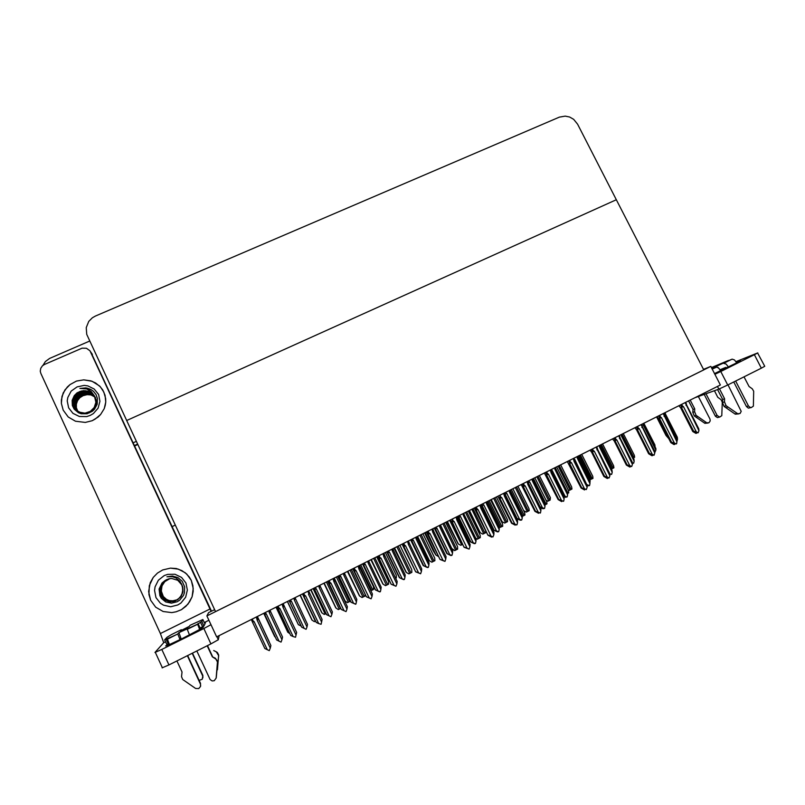 <?xml version="1.0" encoding="UTF-8"?>
<svg xmlns="http://www.w3.org/2000/svg" width="805" height="805" viewBox="0 0 805 805"><rect width="100%" height="100%" fill="white"/><g stroke="black" fill="none" stroke-linecap="round" stroke-linejoin="round"><path stroke-width="1.21" d="M42.967 365.379L45.382 361.586L49.628 358.376L89.717 340.988M577.598 124.181L573.693 119.382L569.658 117.037L565.17 116.071L559.344 117.087L95.433 316.033L92.384 317.754L88.741 321.416L86.195 327.675L86.739 334.337L126.687 420.542L616.368 199.7L703.731 369.908L215.499 611.649L126.687 420.542L616.368 199.7L577.598 124.181M275.35 637.137L263.748 613.34M269.192 641.665L257.419 616.509L269.192 641.957M301.13 626.109L298.333 624.64L287.355 601.536M325.924 613.561L324.214 614.406L321.779 612.776L310.74 589.844M350.457 601.124L347.488 602.623L345.013 601.023L335.021 580.566M289.81 633.656L287.808 632.247L275.984 607.222M315.53 621.138L314.373 621.702L311.897 620.011L300.034 595.197M340.807 608.328L338.311 609.576L335.796 607.916L323.872 583.273M365.138 594.201L365.098 596.002L362.019 597.562L359.463 595.942L347.478 571.47M281.971 639.693L282.535 637.087L270.561 611.579L269.172 612.384L281.971 639.693L281.046 642.048L279.063 641.162L266.254 613.843L265.046 612.696M269.051 610.693L269.172 612.384M270.561 611.579L269.947 610.24M264.11 613.158L276.628 639.884L279.063 641.162M264.332 613.591L264.744 614.487L266.254 613.843M256.372 617.033L257.097 620.061L270.228 648.156L269.273 650.591L264.835 648.508L252.096 621.259L252.196 620.685L253.142 621.027L252.237 619.095M252.559 622.225L254.088 621.571L253.142 621.027M257.308 616.56L270.832 645.469L257.308 616.56M257.268 618.954L257.6 617.988L258.123 618.3M257.097 620.061L258.556 619.226M270.228 648.156L270.832 645.469M736.364 362.129L740.58 360.6L736.505 362.964L714.458 373.601M757.646 353.023L764.75 366.305L761.359 368.207L754.386 354.743L757.787 352.882L735.991 361.606M714.82 374.295L720.777 371.457L727.77 385.031L718.825 389.087L717.466 386.45M199.992 628.343L203.383 627.125L200.958 628.786L181.99 638.687L167.661 645.379L165.609 645.922L169.03 643.789M63.193 410.188L68.173 416.94L75.519 421.267L85.34 422.434L92.193 420.683L98.17 416.97L100.635 414.495L104.227 408.608L105.747 401.987L105.676 398.606L103.895 392.126L100.434 386.933L95.543 382.949L90.874 380.866L83.68 379.829L76.465 381.107L70.005 384.559L67.288 386.994L63.243 392.961L61.411 399.833L61.401 403.375L63.193 410.188L61.401 403.375L62.035 396.332L65.014 389.821L70.005 384.559L76.465 381.107L83.68 379.829L92.092 381.288L99.568 386.028L102.708 389.932L105.053 395.295L105.747 401.987L105.254 405.348L104.227 408.608L100.635 414.495L95.332 419.053L92.193 420.683L85.34 422.434L75.519 421.267L68.173 416.94L63.193 410.188M150.605 600.218L155.707 607.141L163.153 611.478L171.787 612.565L176.144 611.82L181.397 609.657L187.947 604.183L192.073 596.767L193.23 588.455L191.248 580.425L186.72 574.066L181.97 570.614L176.416 568.582L170.479 568.119L162.691 569.96L157.478 573.069L153.232 577.416L150.263 582.709L148.633 591.554L150.605 600.218L148.895 594.533L149.317 585.587L153.232 577.416L157.478 573.069L162.691 569.96L170.479 568.119L178.338 569.095L185.251 572.778L189.276 577.034L191.248 580.425L192.918 585.698L193.2 591.252L192.073 596.767L189.628 601.878L185.995 606.266L181.397 609.657L176.144 611.82L171.787 612.565L163.153 611.478L155.707 607.141L150.605 600.218M91.186 352.741L211.554 611.206M219.171 635.638L218.266 639.814L210.96 643.889L203.836 628.514L210.991 624.69M163.707 642.692L165.528 641.786L163.707 642.692L154.993 652.473L161.855 649.394L168.98 664.92L162.087 667.888M204.561 623.12L205.426 622.889L204.732 623.483M209.994 609.033L89.989 350.819L86.467 348.233L82.11 348.213L44.496 364.474L42.514 365.752L40.743 368.247L40.26 371.216L40.824 373.399L160.376 633.555L209.994 609.033L211.091 611.428M163.727 642.652L160.376 633.555M307.047 626.984L307.55 624.418L295.586 599.051L294.248 599.836L307.047 626.984L306.131 629.319L304.159 628.443L291.36 601.275L290.162 600.138M294.127 598.155L294.248 599.836M295.586 599.051L295.194 598.155M289.116 600.661L301.654 627.206L304.159 628.443M289.438 601.033L289.83 601.939L291.36 601.275M331.871 614.396L332.324 611.87L320.37 586.654L319.082 587.409L331.871 614.396L330.976 616.721L329.024 615.845L316.224 588.837L315.027 587.7M318.961 585.738L319.082 587.409M320.37 586.654L319.998 585.748M313.89 588.274L326.438 614.658L329.024 615.845M314.292 588.606L314.664 589.512L316.224 588.837M356.464 601.929L356.867 599.443L344.922 574.367L343.685 575.092L356.464 601.929L355.941 604.052L353.777 603.478L355.186 604.082M343.554 573.432L343.685 575.092M344.922 574.367L344.56 573.462M338.422 575.998L350.98 602.221L353.637 603.358L340.857 576.511L339.66 575.384M351.211 602.301L338.744 575.837M339.267 577.195L340.857 576.511M355.166 604.092L350.98 602.221M277.091 606.668L290.675 635.407L277.926 608.228L279.023 608.077L278.117 606.155M282.203 604.112L282.937 607.131L284.336 606.316L283.108 603.659M278.399 609.284L279.959 608.61L279.023 608.077M290.675 635.407L293.09 636.564L279.959 608.61M283.108 606.024L283.42 605.068L283.924 605.39M282.937 607.131L296.069 635.054L296.602 632.398L284.336 606.316M302.589 593.919L316.254 622.436L303.988 596.475L303.535 595.016L304.642 595.247L303.737 593.345M308.687 593.225L308.516 594.311L309.865 593.527L309.422 592.49L308.687 593.225L307.782 591.323M303.988 596.475L305.578 595.791L304.642 595.247M316.254 622.436L318.7 623.563L305.578 595.791M308.516 594.311L321.648 622.074L322.131 619.458L309.865 593.527M333.119 578.654L333.854 581.633L346.965 609.224L346.059 611.599L341.36 609.506L329.325 583.786L328.893 582.337L330.01 582.548L329.104 580.657M327.826 581.301L341.36 609.506M329.325 583.786L330.936 583.092L330.01 582.548M333.854 581.633L335.142 580.868L334.467 579.55L334.015 580.546M341.582 609.596L344.057 610.703L330.936 583.092M346.965 609.224L347.398 606.648L335.142 580.868M358.195 566.116L358.939 569.065L372.041 596.495L371.145 598.86L366.386 596.817L354.411 571.228L353.999 569.789L355.126 569.98L354.23 568.099M352.832 568.793L366.386 596.817M354.411 571.228L356.052 570.514L355.126 569.98M358.939 569.065L360.177 568.34L359.523 567.012L359.09 567.988M366.657 596.887L369.163 597.964L356.052 570.514M372.041 596.495L372.423 593.969L360.177 568.34M712.133 369.062L716.752 367.03L718.774 368.147L720.737 370.702M720.807 370.672L718.05 367.493L715.363 366.738L732.137 359.161L734.422 359.936L736.776 362.824M720.143 369.676L725.778 367.422L726.513 367.945M728.434 367.02L726.08 364.091L723.675 363.337M708.068 423.028L704.858 423.289L694.343 415.964L696.104 415.4L694.594 411.798L692.843 412.371L692.964 409.453L688.587 400.89M698.368 396.463L709.96 419.123L710.252 420.904L708.953 422.756L706.84 422.836L696.104 415.4M694.343 415.964L692.843 412.371M744.041 376.881L749.022 386.521L752.313 388.835L753.671 391.19L753.389 406.102L751.397 407.531L749.847 407.25L748.459 405.871L746.386 406.505L748.378 408.105L751.367 407.531M731.997 359.211L728.595 360.61M728.485 360.399L711.379 367.593M704.224 394.349L715.494 416.306L717.497 417.584L719.901 417.03M738.849 413.881L735.307 414.203L724.128 406.394L726.12 405.76L724.5 401.926L722.518 402.581L722.638 399.471L717.537 389.55M728.052 384.891L741.184 411.315L740.057 413.448L737.742 413.76L726.12 405.76M714.397 390.687L717.778 397.278L721.079 399.652L722.246 402.218L721.813 415.692L719.64 417.05L717.164 415.471L715.333 416.034M724.128 406.394L722.518 402.581M181.266 639.039L178.891 632.67L197.587 624.197L199.69 629.5M169.402 644.634L167.43 639.15L177.835 633.988L179.978 639.673M180.3 639.512L180.672 637.691M189.437 634.944L187.263 629.319M181.729 630.194L181.296 629.671L180.34 630.879M181.286 629.681L171.525 634.521L167.038 637.298L164.663 639.905L166.786 644.513L168.889 643.467M199.932 629.369L200.153 628.031L203.917 626.059L204.943 623.945L202.9 619.538L190.121 625.304L189.316 626.431L180.31 630.899M202.9 677.81L202.81 675.425L202.236 679.249L199.157 680.426M207.217 645.761L212.299 656.739L215.327 658.218L217.441 661.962L216.163 678.102L214.261 680.688L212.087 680.97L210.055 679.521L196.833 650.963M197.587 624.197L201.803 621.49L203.917 626.059M216.575 651.909L213.758 650.5L217.31 652.493L218.618 654.988L217.471 669.73M164.663 639.905L177.825 634.018M187.364 655.703L200.546 684.351L200.495 686.605L198.744 688.577L195.655 688.517L182.685 679.511L181.548 676.673L181.99 671.994L176.909 660.945M216.505 652.281L218.688 655.622M218.628 656.005L216.776 671.813M215.327 658.218L217.441 661.187L217.34 665.172M216.213 677.78L217.41 664.719M200.646 686.041L200.405 684.009M185.935 583.011L187.414 590.095L185.643 597.23L180.964 603.005L177.804 605.008L170.63 606.729L163.506 605.199L160.426 603.277L155.989 597.592L154.53 590.478L155.043 586.815L158.384 580.204L164.22 575.595L167.722 574.357L175.017 574.287L181.517 577.376L185.935 583.011M173.699 601.496L169.372 601.667L165.176 600.178L161.896 597.149L159.964 592.52L160.074 588.012L161.835 583.897L164.945 580.697L169.08 578.805L164.894 580.707L161.03 585.175L159.722 591.051L161.231 596.264L165.106 600.218L170.378 601.808L175.158 601.043L180.089 597.552L182.695 592.269L182.413 586.332L180.109 581.472L176.144 578.02L172.361 576.712L166.937 576.803L172.421 576.058L177.925 577.537L182.222 581.29L184.647 586.855L184.456 592.711L183.419 595.499L179.696 600.148L177.17 601.768L171.435 603.187L165.729 601.949L161.292 598.266L159.863 595.72L159.128 589.099L162.016 582.971L165.196 580.355L168.98 578.825M173.759 601.456L177.925 599.554L181.749 595.076L182.987 589.21L181.759 584.601M169.241 578.765L165.136 580.697L161.352 585.144L160.135 589.451L161.101 595.157L164.522 599.403L168.557 601.305L172.894 601.516L177.603 599.775L173.135 601.365L167.752 600.842L163.938 598.538L161.392 595.026L160.426 589.391L161.614 585.114L165.327 580.687L169.372 578.745L165.277 580.687L161.553 585.124L160.356 589.401L161.322 595.056L164.723 599.292L168.748 601.194L173.075 601.405L177.573 599.785M169.211 578.775L165.085 580.697L161.292 585.144L160.054 589.471L161.03 595.187L163.586 598.719L168.487 601.345L172.834 601.556L177.462 599.866M177.492 599.846L181.024 596.485L182.926 592.027L182.866 587.137L181.316 583.514M169.503 578.715L165.518 580.687L161.875 585.084L160.688 590.79L161.684 594.905L164.21 598.407L168.014 600.691L173.377 601.214L177.714 599.695M169.473 578.725L165.468 580.687L161.815 585.094L160.638 589.341L161.614 594.935L164.15 598.437L167.953 600.731L173.317 601.255L177.684 599.715M169.634 578.694L165.699 580.677L162.821 583.816L161.201 587.811L161.151 592.138L163.043 596.626L166.273 599.604L171.455 601.164L177.825 599.624L174.715 600.852M181.89 585.004L177.784 580.304L171.757 578.523L169.603 578.704L165.659 580.687L162.067 585.064L161.131 587.821L161.07 592.168L163.646 597.511L168.215 600.58L174.655 600.892M177.905 599.564L173.8 600.953L169.523 600.751L165.548 598.87L163.254 596.525L161.704 593.426L161.221 589.21L162.328 585.044L164.753 581.633L169.754 578.674L164.804 581.633L162.036 585.869L161.302 591.021L163.324 596.495L166.544 599.463L169.593 600.711L173.86 600.922L177.925 599.544M169.614 578.694L166.434 579.731M98.572 394.49L99.961 401.313L98.109 408.125L93.39 413.559L90.22 415.4L86.719 416.537L79.413 416.467L72.943 413.347L68.586 407.793L67.218 400.93L67.771 397.429L71.172 391.16L77.039 386.873L84.193 385.424L87.805 385.867L94.235 388.976L98.572 394.49M93.622 395.003L89.566 392.116L84.606 391.15L79.011 392.619L75.992 394.923L73.295 399.683L73.255 405.167L75.318 409.161L79.333 412.2L84.988 413.146L90.341 411.385L94.205 407.541L95.865 402.319L94.406 395.808L91.307 391.552L86.648 388.926L79.886 388.433L87.141 388.101L90.814 389.389L93.38 391.25L96.077 394.702L97.435 398.555L97.184 404.201L94.497 409.272L92.384 411.275L87.061 413.73L81.235 413.73L78.498 412.774L74.141 409.171L72.329 405.499L72.118 400.387L74.231 395.627L77.129 392.88L81.305 391.029L85.521 390.687L90.08 392.045L93.42 394.752M93.692 395.084L89.687 392.266L84.756 391.321L79.162 392.78L75.006 396.503L73.114 401.675L74.01 406.988L76.998 410.832L81.406 412.885M93.944 395.436L90.925 393.253L87.182 392.105L81.567 392.679L78.155 394.5L74.734 398.747L73.758 402.319L74.05 405.951L76.505 410.389M93.883 395.346L90.824 393.102L87.031 391.934L81.416 392.508L78.005 394.339L74.573 398.586L73.597 402.158L73.899 405.79L76.425 410.319M76.495 410.399L79.846 412.754L83.78 413.75L89.224 412.854L92.424 410.882L95.584 406.545L96.419 402.963L96.026 399.35L94.577 396.211M94.175 395.788L90.291 393.404L85.924 392.679L82.16 393.343L78.769 395.164L75.358 399.401L74.382 402.953L74.684 406.575L76.837 410.671M94.125 395.698L90.17 393.243L85.773 392.508L82.009 393.182L78.618 395.003L75.207 399.24L74.231 402.802L74.523 406.414L76.747 410.6M94.396 396.151L90.794 394.048L86.497 393.343L82.754 394.017L79.383 395.829L75.982 400.045L75.016 403.587L75.308 407.189L77.371 411.204M94.346 396.06L90.673 393.887L86.356 393.182L82.603 393.846L79.232 395.668L75.821 399.884L74.855 403.426L75.157 407.038L77.089 410.872M94.608 396.533L91.297 394.692L87.081 394.007L83.348 394.671L79.987 396.483L76.596 400.679L75.63 404.211L75.932 407.803L77.713 411.476M94.557 396.432L91.166 394.531L86.93 393.846L83.197 394.51L79.836 396.322L76.445 400.518L75.479 404.06L75.771 407.652L77.441 411.134M94.759 396.815L91.116 394.983L87.121 394.651L83.136 395.637L79.876 397.72L77.592 400.568L76.344 404.08L76.405 407.783L77.904 411.436M91.116 394.983L87.504 394.5L83.78 395.164L79.061 398.203L77.059 401.152L76.093 404.684L76.395 408.256L77.803 411.375M91.186 395.074L95.453 397.388M95 397.207L94.759 396.714M94.869 397.046L92.012 393.313L88.449 391.27L83.619 390.616L79.534 391.633M89.516 389.841L88.127 389.489M91.76 389.972L85.994 387.95L79.886 388.433M89.446 389.751L87.836 389.368M380.825 589.582L381.168 587.127L369.233 562.202L368.046 562.906L380.825 589.582L380.312 591.685L378.078 591.152L379.517 591.735M367.915 561.256L368.046 562.906M369.233 562.202L368.891 561.286M362.713 563.852L375.291 589.914L378.018 591.001L365.249 564.305L364.061 563.178M363.297 564.094L363.639 564.999L365.249 564.305M379.447 591.776L375.291 589.914M404.945 577.356L405.247 574.931L393.313 550.157L392.186 550.821L404.945 577.356L404.442 579.449L402.138 578.956L403.587 579.499M392.045 549.191L392.186 550.821M393.313 550.157L393.001 549.231M386.782 551.817L399.371 577.718L402.168 578.755L389.409 552.21L388.221 551.093M387.447 552.009L387.769 552.924L389.409 552.21M403.506 579.57L399.371 577.718M428.844 565.241L429.085 562.856L417.171 538.213L416.084 538.867L428.844 565.241L428.351 567.314L425.976 566.871L427.395 567.364M415.944 537.237L416.084 538.867M417.171 538.213L416.869 537.297M410.631 539.893L423.229 565.633L426.087 566.629L413.337 540.236L412.16 539.129M423.601 565.643L411.325 539.883M411.677 540.96L413.337 540.236M427.334 567.485L423.229 565.633M362.592 563.913L373.52 586.744L373.55 589.431L370.904 590.79M385.384 552.512L396.312 575.213L396.382 577.879L395.678 578.252M383.029 553.689L383.784 556.627L396.875 583.897L395.99 586.241L391.17 584.249L379.256 558.781L378.863 557.362L380 557.523L379.105 555.651M377.585 556.416L391.17 584.249M379.256 558.781L380.926 558.056L380 557.523M383.784 556.627L384.961 555.923L384.347 554.585L383.935 555.561M391.492 584.299L394.017 585.346L380.926 558.056M396.875 583.897L397.197 581.401L384.961 555.923M407.632 541.393L408.377 544.311L421.458 571.419L420.592 573.744L415.722 571.812L403.858 546.464L403.526 544.985L404.633 545.196L403.738 543.335M402.108 544.15L415.722 571.812M403.858 546.464L405.549 545.73L404.633 545.196M408.377 544.311L409.504 543.637L408.92 542.288L408.527 543.254M416.084 571.832L418.63 572.858L405.549 545.73M421.458 571.419L421.729 568.964L409.504 543.637M431.983 529.207L432.738 532.115L445.809 559.062L444.964 561.367L440.023 559.485L428.22 534.268L427.908 532.789L429.025 532.99L428.129 531.139M426.388 532.014L440.023 559.485M428.22 534.268L429.94 533.514L429.025 532.99M432.738 532.115L433.815 531.461L433.261 530.113L432.879 531.058M440.436 559.485L443.012 560.491L429.94 533.514M445.809 559.062L446.03 556.647L433.815 531.461M376.72 556.849L388.503 581.371L388.563 584.118L386.44 585.215L385.515 585.658L382.918 584.068L370.874 559.767M399.934 545.237L411.707 569.628L411.818 572.335L409.715 573.422L408.799 573.864L406.163 572.305L394.058 548.175M422.927 533.745L434.73 558.066L434.851 560.662L432.778 561.739L431.862 562.182L429.186 560.652L417.03 536.694M452.511 553.236L452.712 550.892L440.808 526.389L439.772 527.013L452.511 553.236L452.028 555.299L449.593 554.897L450.971 555.339M439.621 525.393L439.772 527.013M440.808 526.389L440.516 525.464M434.247 528.08L446.856 553.669L449.784 554.625L437.045 528.372L435.867 527.265M447.268 553.649L434.891 527.758M435.364 529.116L437.045 528.372M450.941 555.51L446.856 553.669M475.956 541.352L476.107 539.038L464.213 514.677L463.227 515.27L475.956 541.352L475.493 543.405L472.988 543.033L474.336 543.425M463.066 513.66L463.227 515.27M464.213 514.677L463.942 513.751M457.643 516.377L470.261 541.815L473.26 542.721L460.53 516.619L459.363 515.522M458.548 516.448L458.83 517.374L460.53 516.619M474.326 543.647L470.261 541.815M499.181 529.579L499.291 527.295L487.407 503.065L486.462 503.648L499.181 529.579L498.728 531.612L496.162 531.29L497.48 531.632M486.311 502.048L486.462 503.648M487.407 503.065L487.156 502.139M480.827 504.785L493.455 530.072L496.514 530.928L483.795 504.977L482.628 503.88M493.958 530.002L481.621 504.393M482.064 505.741L483.795 504.977M497.5 531.894L493.455 530.072M522.193 517.907L522.264 515.663L510.39 491.573L509.495 492.117L522.193 517.907L521.751 519.929L519.124 519.648L520.402 519.939M509.324 490.537L509.495 492.117M510.39 491.573L510.149 490.637M504.856 493.284L505.097 494.22L506.838 493.445L505.681 492.358M516.569 518.41L519.547 519.255L506.838 493.445M520.453 520.251L516.679 518.631M544.995 506.355L545.015 504.141L533.152 480.183L532.306 480.706L544.995 506.355L544.562 508.368L541.876 508.116L543.123 508.358M532.135 479.126L532.306 480.706M533.152 480.183L532.93 479.247M528.382 482.608L529.68 482.024L528.523 480.937M540.105 506.878L542.379 507.683L529.68 482.024M543.194 508.72L540.578 507.824M438.584 556.517L435.908 555.078L433.332 550.962L424.587 532.91M462.664 544.341L460.782 545.277L458.125 543.838L446.755 521.821M475.604 510.098L485.496 530.203L485.697 532.669L482.839 534.117L480.142 532.709L477.456 528.694L468.731 510.833M496.343 497.027L507.432 519.738L507.542 521.61L504.705 523.049L501.968 521.67L499.925 518.712M517.947 486.22L529.026 508.619L529.187 510.652L526.369 512.081L523.673 510.712M456.103 517.152L456.868 520.03L469.929 546.826L469.094 549.121L464.103 547.289L452.35 522.183L452.058 520.724L453.185 520.895L452.289 519.054M450.438 519.99L464.103 547.289M452.35 522.183L454.09 521.419L453.185 520.895M456.868 520.03L457.894 519.406L457.371 518.048L456.999 518.984M464.555 547.249L467.152 548.235L454.09 521.419M469.929 546.826L470.1 544.442L457.894 519.406M480.001 505.198L480.766 508.066L493.817 534.711L492.992 536.985L491.171 536.402L491.654 537.116L487.941 535.194L476.248 510.219L475.966 508.77L477.113 508.921L476.218 507.09M474.256 508.076L487.941 535.194M476.248 510.219L478.019 509.444L477.113 508.921M480.766 508.066L481.742 507.472L481.239 506.103L480.897 507.029M488.444 535.144L491.07 536.1L478.019 509.444M493.817 534.711L493.938 532.357L481.742 507.472M503.668 493.364L504.433 496.212L517.474 522.707L517.011 524.79L514.335 524.478L515.21 525.162L511.557 523.23L512.111 523.149L499.925 498.365L499.714 496.846L500.811 497.057L499.925 495.236M497.842 496.272L511.557 523.23M499.925 498.365L501.706 497.581L500.811 497.057M504.433 496.212L505.359 495.639L504.886 494.27L504.554 495.186M512.111 523.149L514.747 524.085L501.706 497.581M517.474 522.707L517.545 520.392L505.359 495.639M527.104 481.642L527.879 484.479L540.9 510.813L540.457 512.886L537.71 512.614L538.535 513.318L534.953 511.366L535.546 511.266L523.371 486.623L523.169 485.113L524.286 485.304L523.401 483.493M521.217 484.59L534.953 511.366M523.371 486.623L525.182 485.828L524.286 485.304M527.879 484.479L528.754 483.926L528.311 482.547L528 483.453M535.546 511.266L538.203 512.181L525.182 485.828M540.9 510.813L540.93 508.539L528.754 483.926M550.328 470.029L551.103 472.847L564.114 499.04L563.671 501.092L560.864 500.861L561.649 501.585L558.127 499.623L558.761 499.492L546.595 474.99L546.414 473.491L547.541 473.662L546.655 471.871M544.371 473.008L558.127 499.623M546.595 474.99L548.426 474.185L547.541 473.662M551.103 472.847L551.928 472.334L551.516 470.935L551.214 471.831M558.761 499.492L561.437 500.398L548.426 474.185M564.114 499.04L564.094 496.796L551.928 472.324M445.708 522.344L457.552 546.635L457.683 549.101L454.714 550.6L451.343 548.084M468.289 511.054L480.132 535.204L480.303 537.639L477.365 539.129L475.644 538.072M490.668 499.865L502.481 523.773L502.723 526.279L499.311 527.446M512.845 488.776L524.699 512.644L524.93 515.019L522.314 516.357M534.832 477.778L546.686 501.535L546.947 503.87L545.096 504.826M567.585 494.904L567.565 492.72L555.712 468.892L554.907 469.396L567.585 494.904L567.163 496.896L565.633 496.876M555.712 468.892L555.49 467.916M554.736 467.826L554.907 469.396M551.596 471.026L552.3 470.694L551.153 469.617M563.54 495.679L564.989 496.222L552.3 470.694M589.974 483.553L589.904 481.41L578.06 457.703L577.296 458.186L589.974 483.553L589.552 485.536L587.087 485.284M578.06 457.703L577.849 456.697M577.125 456.626L577.296 458.186M586.765 484.62L574.72 459.474M612.152 472.314L612.042 470.19L600.208 446.624L599.494 447.087L612.152 472.314L611.74 474.286L609.898 474.175M600.208 446.624L600.007 445.578M599.312 445.537L599.494 447.087M634.129 461.174L633.978 459.081L622.154 435.646L621.48 436.079L634.129 461.174L633.726 463.127L632.478 463.328M622.154 435.646L621.963 434.569M621.299 434.539L621.48 436.079M643.718 423.651L643.276 425.171L655.904 450.126L655.854 448.476L643.909 424.768M643.084 423.641L643.276 425.171M677.488 439.188L677.297 437.246L665.473 413.981L664.87 414.364L677.488 439.188L676.965 441.19M665.463 413.971L665.282 412.834M664.678 412.844L664.87 414.364M539.39 475.503L550.429 497.651L550.127 500.076L547.853 501.203L545.891 500.086M560.642 464.877L571.681 486.934L571.912 489.027L569.155 490.426L568.018 489.752M581.703 454.342L592.752 476.319L593.003 478.351L590.095 479.639M602.593 443.887L613.641 465.783L613.913 467.765L611.569 468.963M623.312 433.533L634.36 455.338L634.642 457.28L633.384 457.924M643.839 423.269L654.847 444.863L655.119 446.906M573.331 458.528L574.106 461.325L587.107 487.367L586.332 489.581L584.4 489.088L583.806 489.219L584.551 489.953L581.079 487.981L581.753 487.84L569.608 463.469L569.447 461.969L570.574 462.14L569.688 460.349M567.304 461.537L581.079 487.981M569.608 463.469L571.459 462.654L570.574 462.14M574.106 461.325L574.891 460.822L574.539 459.464L574.217 460.319M581.753 487.84L584.46 488.716L571.459 462.654M587.107 487.367L587.036 485.163L574.891 460.822M596.113 447.137L609.878 475.815L609.123 478.009L607.161 477.536L606.537 477.687L607.866 478.301L607.232 478.442L603.82 476.459L604.535 476.288L592.4 452.058L592.259 450.548L593.396 450.709L592.51 448.938M590.025 450.176L591.705 452.279L603.82 476.459M592.4 452.058L594.271 451.233L593.396 450.709M596.897 449.915L597.632 449.452L597.29 448.063L597.008 448.908M604.535 476.288L607.262 477.144L594.271 451.233M609.878 475.815L609.767 473.632L597.632 449.442M618.683 435.847L632.448 464.364L631.704 466.548L629.711 466.095L629.047 466.256L630.365 466.87L629.701 467.031L626.381 465.099L627.105 464.847L614.98 440.758L614.869 439.238L616.006 439.399L615.121 437.628M612.535 438.916L614.245 440.989L626.35 465.038M614.98 440.758L616.871 439.912L616.006 439.399M619.468 438.614L620.172 438.162L619.84 436.763L619.578 437.608M627.105 464.847L629.852 465.682L616.871 439.912M632.448 464.364L632.327 462.301L620.172 438.151M641.052 424.658L654.797 453.024L654.073 455.187L652.05 454.755L651.356 454.936L652.664 455.55L651.97 455.731L648.739 453.849L649.464 453.507L637.359 429.548L637.268 428.029L638.405 428.19L637.51 426.429M634.843 427.767L636.584 429.81L648.669 453.718M637.359 429.548L639.271 428.703L638.405 428.19M641.837 427.405L642.501 426.982L642.189 425.573L641.937 426.419M649.464 453.507L652.231 454.322L639.271 428.703M654.797 453.024L654.646 450.991L642.501 426.982M663.209 413.579L676.945 441.784L676.562 443.766L673.453 443.726L674.761 444.33L674.027 444.531L670.847 442.639L671.622 442.277L659.516 418.449L659.456 416.93L660.593 417.081L659.708 415.33M656.94 416.718L658.711 418.731L670.786 442.509M659.516 418.449L661.448 417.584L660.593 417.081M664.004 416.316L664.618 415.933L664.356 414.525L664.105 415.32M671.622 442.277L674.399 443.072L661.448 417.584M676.945 441.784L676.753 439.782L664.618 415.913M685.166 402.601L698.891 430.645L698.187 432.778L695.359 432.607L696.647 433.221L695.882 433.432L692.753 431.53L693.568 431.148L681.483 407.451L681.443 405.931L682.58 406.072L681.694 404.331M678.836 405.76L680.638 407.753L692.692 431.4M681.483 407.451L683.435 406.585L682.58 406.072M685.961 405.318L686.544 404.955L686.252 403.496L686.051 404.331M693.568 431.148L696.365 431.933L683.435 406.585M698.891 430.645L698.71 428.763L686.544 404.945M556.637 466.88L568.481 490.527L568.773 492.811L567.656 493.395M578.242 456.073L590.095 479.629L590.015 482.064M600.178 446.383L611.689 469.506M172.26 526.53L175.279 525.102M710.775 366.416L206.915 615.906L216.656 636.896L720.334 385.011L710.775 366.416L703.49 369.435M214.593 609.697L208.606 612.655L206.915 615.906M137.615 444.048L134.596 445.427L137.615 444.048M136.377 441.392L133.358 442.77M137.806 444.471L134.787 445.849M321.779 612.776L324.214 614.406M345.013 601.023L347.488 602.623M335.796 607.916L338.311 609.576M359.463 595.942L362.019 597.562M276.719 640.035L264.744 614.487M267.23 649.685L254.088 621.571M721.864 368.992L722.347 369.948M727.77 385.031L761.359 368.207M695.077 397.64L718.825 389.087M720.777 371.457L754.386 354.743M168.98 664.92L210.96 643.889M161.855 649.394L203.836 628.514M301.795 627.337L289.83 601.939M326.619 614.758L314.664 589.512M355.579 604.233L353.637 603.358M296.069 635.054L295.505 637.268L293.09 636.564M321.648 622.074L321.094 624.278L318.7 623.563M346.059 611.599L344.057 610.703M371.145 598.86L369.163 597.964M716.068 367.11L711.982 368.781M746.386 406.505L733.778 382.023M735.679 381.067L748.459 405.871M706.005 393.705L717.164 415.471M690.217 400.075L694.715 408.87L692.964 409.453M694.715 408.87L694.594 411.798M696.013 417.171L697.774 416.618M719.489 388.835L724.621 398.807L722.638 399.471M724.621 398.807L724.5 401.926M725.909 407.692L727.901 407.058M177.835 633.988L178.901 632.67M187.686 655.542L200.556 683.465M202.679 675.898L192.234 653.268M192.516 653.127L202.81 675.425M215.247 658.641L212.299 656.739M207.449 645.64L212.399 656.327M201.803 621.49L202.9 619.538M375.573 589.964L363.639 564.999M379.95 591.866L378.018 591.001M399.703 577.738L387.769 552.924M404.09 579.62L402.168 578.755M427.998 567.495L426.087 566.629M402.963 545.619L411.617 563.309M395.99 586.241L394.017 585.346M420.592 573.744L418.63 572.858M444.964 561.367L443.012 560.491M382.918 584.068L385.515 585.658M406.163 572.305L408.799 573.864M429.186 560.652L431.862 562.182M451.686 555.48L449.784 554.625M470.724 541.775L458.83 517.374M475.141 543.576L473.26 542.721M498.386 531.783L496.514 530.928M516.971 518.35L505.097 494.22M521.409 520.111L519.547 519.255M544.23 508.529L542.379 507.683M435.908 555.078L438.524 556.547M458.125 543.838L460.782 545.277M480.142 532.709L482.839 534.117M501.968 521.67L504.705 523.049M523.703 510.773L526.369 512.081M469.094 549.121L467.152 548.235M492.992 536.985L491.07 536.1M516.659 524.961L514.747 524.085M540.105 513.057L538.203 512.181M563.329 501.263L561.437 500.398M451.997 549.111L454.714 550.6M475.765 538.334L477.365 539.129M565.724 497.289L564.124 496.916M566.831 497.067L564.989 496.222M587.932 485.506L587.157 485.948M587.127 485.536L588.053 485.958M589.22 485.707L587.398 484.862M610.029 474.236L609.928 474.799M611.418 474.447L609.798 473.702M633.404 463.288L632.448 462.845M655.904 450.126L654.827 452.34M546.052 500.418L547.853 501.203M568.199 490.124L569.155 490.426M586.332 489.581L584.46 488.716M609.123 478.009L607.262 477.144M607.866 478.301L607.715 477.798M631.704 466.548L629.852 465.682M630.365 466.87L630.194 466.316M654.073 455.187L652.231 454.322M652.664 455.55L652.473 454.946M676.23 443.927L674.399 443.072M674.761 444.33L674.54 443.686M698.187 432.778L696.365 431.933M696.647 433.221L696.406 432.526M656.588 416.889L666.037 435.495L668.834 438.685M263.768 613.34L274.676 636.634M287.445 601.496L298.353 624.66M310.911 589.753L321.819 612.796M313.135 588.646L325.119 613.974M334.166 578.131L345.063 601.043M336.42 577.004L348.394 602.19M337.667 576.38L349.652 601.556M276.045 607.191L287.808 632.247M300.174 595.126L311.938 620.031M302.439 593.999L315.308 621.249M324.083 583.172L335.836 607.936M326.377 582.025L339.237 609.123M327.665 581.381L340.525 608.469M347.78 571.319L359.523 595.952M350.095 570.161L362.944 597.109M351.372 569.527L364.222 596.465M252.126 621.309L251.311 619.568M204.289 622.527L208.938 620.253L204.299 622.547M216.937 636.755L218.326 639.734M92.323 354.421L90.532 351.765M277.987 608.359L277.172 606.628M303.596 595.549L302.781 593.828M309.412 592.48L308.657 590.88M328.943 582.85L328.138 581.14M334.689 579.761L333.954 578.231M354.049 570.292L353.244 568.592M359.714 567.183L359.01 565.704M704.496 423.078L706.297 422.545M715.524 366.688L711.831 368.489L715.363 366.738M734.935 413.981L736.967 413.368M198.04 623.452L200.153 628.031M200.425 622.185L202.538 626.743M166.072 639.21L168.185 643.809M216.273 677.337L216.193 677.85M359.493 565.462L371.457 590.508M360.731 564.838L372.705 589.884M378.914 557.845L378.109 556.154M384.498 554.726L383.814 553.297M403.536 545.528L402.721 543.848M409.041 542.389L408.377 541.02M427.918 533.323L427.103 531.652M433.352 530.183L432.708 528.845M371.246 559.586L382.979 584.078M373.59 558.408L386.44 585.215M374.858 557.774L387.708 584.571M394.5 547.953L406.233 572.315M396.875 546.766L409.715 573.422M398.133 546.142L410.963 572.788M417.554 536.432L429.266 560.652M419.948 535.234L432.778 561.739M421.196 534.611L434.016 561.105M425.121 532.638L435.988 555.068M447.359 521.519L458.216 543.828M449.733 520.332L461.668 544.844M469.396 510.501L480.243 532.689M471.8 509.303L483.725 533.685M472.988 508.71L484.912 533.081M502.099 521.65L491.241 499.573L502.079 521.65M493.666 498.365L505.58 522.616M494.844 497.772L506.758 522.022M515.341 487.528L527.255 511.648M516.518 486.934L528.422 511.064M457.431 518.098L456.807 516.8M475.986 509.263L475.171 507.613M481.289 506.134L480.666 504.866M504.916 494.28L504.302 493.042M523.139 485.667L522.324 484.036M528.322 482.547L527.718 481.34M546.374 474.034L545.569 472.404M551.506 470.935L550.912 469.738L551.506 470.935M440.385 525.011L452.088 549.101M442.81 523.793L455.63 550.157M444.038 523.18L456.858 549.533M465.461 512.463L478.271 538.686M466.689 511.859L479.488 538.062M487.921 501.243L500.71 527.315M489.128 500.64L501.918 526.701M510.169 490.114L522.948 516.045M511.366 489.51L524.146 515.442M533.403 478.492L546.172 504.282M536.834 476.781L548.728 500.78M537.992 476.198L549.885 500.197M558.137 466.125L570.021 490.004M559.284 465.552L571.168 489.42M579.258 455.56L591.132 479.317M580.395 454.996L592.269 478.744M600.198 445.095L612.062 468.721M601.325 444.531L613.189 468.148M622.074 434.147L633.917 457.653M569.407 462.513L568.602 460.893M574.478 459.424L573.885 458.246M592.208 451.092L591.403 449.482M597.23 448.033L596.646 446.866L597.25 448.033M614.809 439.782L614.004 438.182M619.226 435.575L619.78 436.743L619.196 435.586M637.198 428.582L636.393 426.992M641.565 424.406L642.118 425.563L641.535 424.416M659.375 417.473L658.581 415.893M663.712 413.327L664.256 414.495L663.672 413.347M681.362 406.475L680.557 404.905M685.649 402.359L686.192 403.526L685.608 402.379M555.571 468.218L568.008 493.224M263.839 613.299L274.837 636.765M287.526 601.456L298.504 624.771M310.992 589.723L321.95 612.887M334.236 578.091L345.184 601.104M276.125 607.151L287.969 632.368M300.255 595.086L312.088 620.132M324.163 583.132L335.977 608.017M347.851 571.288L359.634 596.012M252.015 620.967L251.351 619.548M155.345 652.412L162.439 667.888M277.886 608.047L277.212 606.608M303.505 595.247L302.821 593.808M328.863 582.589L328.168 581.13M353.979 570.051L353.274 568.572M732.137 359.161L723.806 363.297M716.198 367.06L712.143 369.082M197.577 624.227L187.253 629.349M178.881 632.7L188.108 628.121M378.853 557.634L378.139 556.144M403.476 545.337L402.752 543.828M427.868 533.162L427.133 531.642M371.316 559.556L383.089 584.118M394.561 547.923L406.314 572.345M417.604 536.402L429.337 560.672M425.161 532.618L436.048 555.078M447.389 521.509L458.256 543.838M469.426 510.491L480.273 532.689M475.956 509.173L475.192 507.603M523.129 485.636L522.334 484.026M440.426 524.991L452.148 549.111M574.488 459.434L573.895 458.246"/></g></svg>
